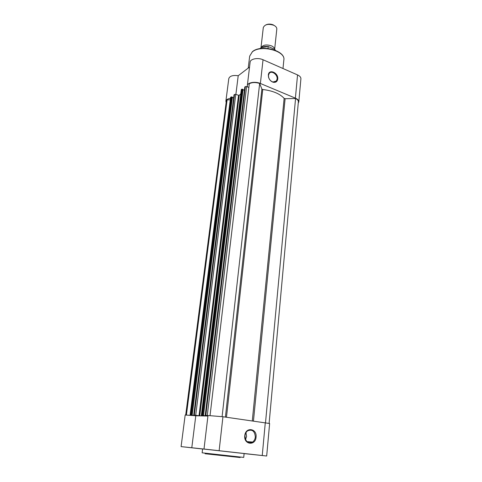 <?xml version="1.0" encoding="UTF-8"?>
<svg xmlns="http://www.w3.org/2000/svg" width="482" height="482" viewBox="0 0 482 482"><rect width="100%" height="100%" fill="white"/><g stroke="black" fill="none" stroke-linecap="round" stroke-linejoin="round"><path stroke-width="0.72" d="M201.356 415.315L241.289 89.525L201.356 415.315L205.531 415.942L199.765 415.815L239.156 95.448L240.645 93.918M269.119 423.304L298.37 101.816C298.424 100.563 297.484 99.461 295.556 98.503L285.115 98.708L284.139 98.382C279.825 93.683 272.698 90.724 262.75 89.507L261.889 89.068L259.653 83.458C255.617 82.175 252.164 82.265 249.29 83.723L210.056 415.442M265.516 422.684L295.556 98.503M222.1 416.629L259.653 83.458M244.826 87.152L245.344 86.573L246.603 86.543L248.851 87.471M246.603 86.543L207.272 415.538L207.983 415.641M244.85 86.935L205.284 415.388L205.814 415.4L245.344 86.573M205.284 415.388L207.965 415.755M207.941 415.99L206.621 415.96L206.664 415.574M243.018 89.718L244.392 90.279M241.289 89.525L242.398 89.158L202.717 415.388L206.621 415.96M203.512 415.496L243.055 89.423L242.398 89.158M201.482 415.303L202 415.315L241.777 89.17M234.053 94.972L234.547 94.43L235.77 94.4L195.71 415.291L199.765 415.815M235.77 94.4L239.156 95.448M234.077 94.767L193.8 415.141L194.3 415.153L234.547 94.43M193.8 415.141L198.433 415.773L195.234 415.701L195.276 415.339M232.366 97.418L233.631 97.924M230.691 97.231L190.095 415.074L230.571 97.418L231.758 96.888L191.396 415.147L195.216 415.701M192.173 415.249L232.402 97.141L231.758 96.888M190.209 415.068L190.697 415.074L231.149 96.9M190.095 415.074L191.715 415.327M186.42 414.936L227.094 99.864L230.263 99.804M227.094 99.864L226.311 101.208L185.709 414.93M207.272 415.538L205.814 415.4M202.717 415.388L202 415.315M195.71 415.291L194.3 415.153M191.396 415.147L190.697 415.074M210.435 449.736L218.027 450.574L210.435 449.736M187.1 447.266L194.354 448.073L187.1 447.266M253.466 454.55L260.702 455.351L253.466 454.55M256.062 437.132C255.508 446.133 243.609 444.735 244.778 435.704C245.452 426.666 257.219 428.263 256.062 437.132M244.952 435.746C245.422 441.687 247.977 443.783 252.622 442.042C254.171 440.897 255.068 439.241 255.327 437.06C254.827 431.101 252.249 429.028 247.579 430.854C246.091 431.986 245.211 433.613 244.952 435.746M245.537 439.602L246.579 436.475L245.971 432.631M244.109 453.592L266.679 456.014L269.625 423.509L222.943 416.743L207.995 415.514L204 449.025L206.447 449.314L181.087 446.609L202.597 449.007M266.679 456.014L204 449.025M191.794 447.766L195.788 415.767L185.178 415.008L181.087 446.609M205.145 449.218L202.603 448.959L202.139 452.821L243.723 457.412L244.115 453.544L205.145 449.218M195.788 415.767L207.935 416.044M268.335 74.999C268.823 68.516 278.632 72.794 277.734 79.036C277.271 81.615 275.776 82.687 273.246 82.259C270.968 81.524 269.396 79.867 268.546 77.289L268.335 74.999M277.102 79.054C277.789 74.577 271.493 70.071 269.191 73.433L268.462 75.343L268.655 77.445C269.438 79.813 270.878 81.338 272.975 82.012L276.349 81.018L277.102 79.054M247.507 86.917L247.314 85.694C247.423 82.543 255.261 81.169 260.376 83.464L295.394 98.147C297.719 99.184 298.864 100.413 298.816 101.853L298.25 103.124M247.314 85.694L250.122 62.178C250.248 58.864 258.003 57.376 263.039 59.75L297.545 74.921C299.84 75.993 300.961 77.283 300.907 78.795L298.816 101.853M226.148 102.455L225.877 101.148C226.172 99.678 227.697 98.738 230.45 98.322M225.877 101.148L228.805 78.56C229.769 75.957 232.902 75.017 238.216 75.728L249.537 67.076M235.879 94.448L238.216 75.728M261.015 47.748C262.841 44.856 266.371 44.248 271.601 45.917C273.547 46.85 274.559 47.989 274.632 49.339M274.644 49.345L276.807 29.089C276.879 27.595 275.891 26.335 273.836 25.299C268.353 23.558 264.835 24.323 263.286 27.595L260.985 47.766M259.955 48.646C261.732 46.868 264.51 46.164 268.287 46.531L274.553 49.303L275.469 50.357M274.951 50.152L274.957 49.61M268.287 46.531L267.932 48.477M265.823 24.907C268.167 23.823 270.709 23.841 273.451 24.968M253.46 421.003L285.115 98.708M252.297 420.84L284.139 98.382M226.474 417.237L262.75 89.507M225.419 417.093L261.889 89.068M199.018 415.749L238.506 95.502M222.943 416.743L219.129 450.676M265.293 422.654L262.244 455.502M240.169 457.538L205.079 453.743M252.297 51.917L249.676 56.147L252.375 51.713C260.828 44.079 285.687 50.465 283.862 59.925C285.778 50.863 260.666 44.368 252.297 51.917M295.394 98.147L297.545 74.921M260.376 83.464L263.039 59.75M261.618 47.489L268.185 46.555M275.421 50.339L274.993 49.736M268.137 46.634C264.467 46.302 261.756 46.971 260.003 48.64M244.784 87.037L205.218 415.394M234.017 94.864L193.74 415.147M246.923 441.596L252.622 442.042M248.248 68.058L249.676 56.147M282.988 68.522L283.862 59.925M274.933 81.994L276.349 81.018"/></g></svg>
